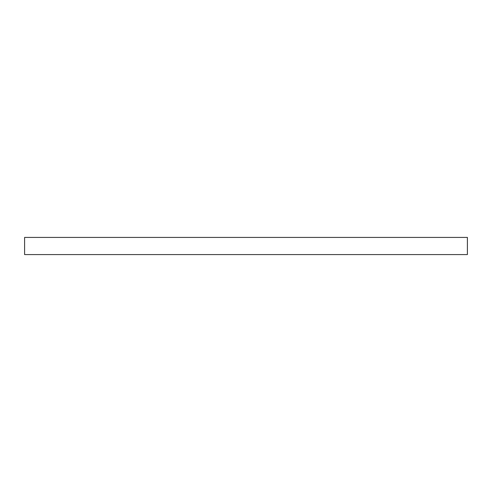 <?xml version="1.0" encoding="UTF-8"?>
<svg xmlns="http://www.w3.org/2000/svg" width="492" height="492" viewBox="0 0 492 492"><rect width="100%" height="100%" fill="white"/><g stroke="black" fill="none" stroke-linecap="round" stroke-linejoin="round"><path stroke-width="0.74" d="M24.6 254.579L24.6 237.421L467.4 237.421L467.4 254.579L24.6 254.579"/></g></svg>
